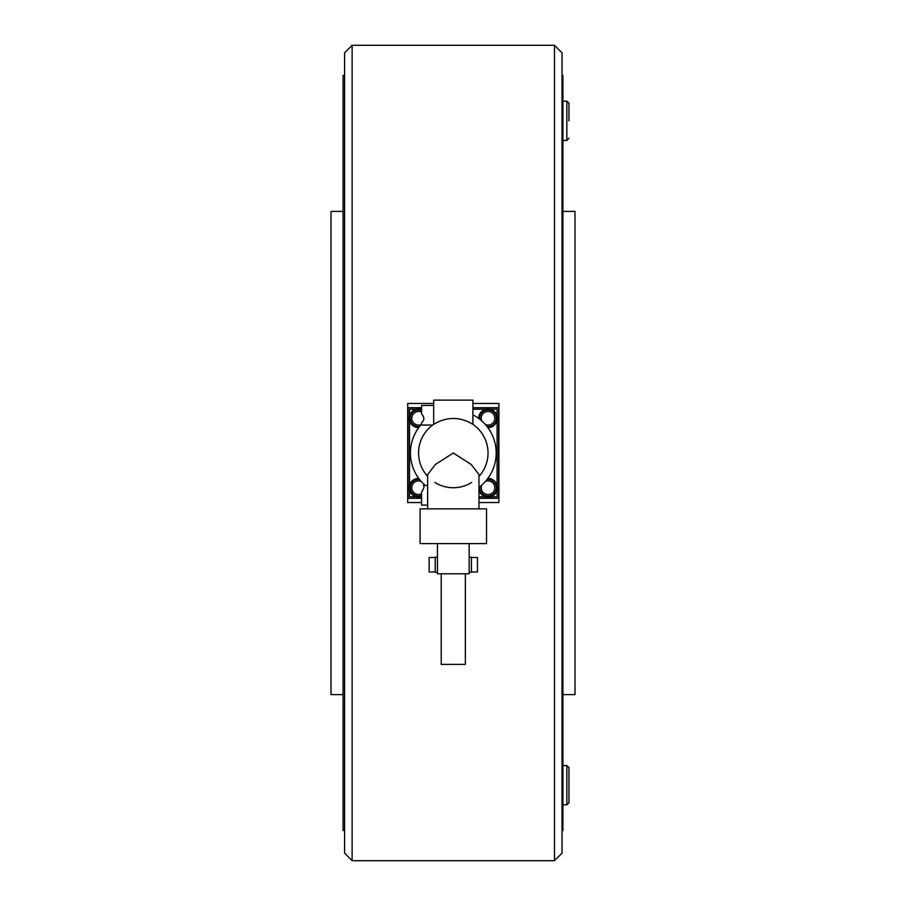 <?xml version="1.0" encoding="UTF-8"?>
<svg xmlns="http://www.w3.org/2000/svg" width="906" height="906" viewBox="0 0 906 906"><rect width="100%" height="100%" fill="white"/><g stroke="black" fill="none" stroke-linecap="round" stroke-linejoin="round"><path stroke-width="1.36" d="M344.586 853.146L352.128 860.7L554.472 860.7L562.026 853.146L562.026 52.854L554.472 45.3L352.128 45.3L344.586 52.854L344.586 853.146M472.932 403.464L498.9 403.464L498.9 502.536L478.968 502.536M421.596 502.536L407.7 502.536L407.7 403.464L433.668 403.464M554.472 860.7L554.472 45.3M352.128 860.7L352.128 45.3M343.068 694.596L330.996 694.596L330.996 211.404L343.068 211.404M344.586 830.496L343.068 830.496L343.068 75.504L344.586 75.504M562.932 211.404L575.004 211.404L575.004 694.596L562.932 694.596M562.026 75.504L562.932 75.504L562.932 830.496L562.026 830.496M472.932 407.7L498.606 407.7L498.606 498.3L478.968 498.3M421.596 498.3L408.006 498.3L408.006 407.7L421.596 407.7M479.784 486.726A8.301 8.301 0 0 0 488.028 496.035A8.301 8.301 0 0 0 496.341 487.734A8.301 8.301 0 0 0 487.032 479.489M487.032 426.511A8.301 8.301 0 0 0 496.341 418.266A8.301 8.301 0 0 0 488.028 409.965A8.301 8.301 0 0 0 479.784 419.274M418.572 479.421A8.301 8.301 0 0 1 419.58 479.489A8.301 8.301 0 0 0 410.271 487.734A8.301 8.301 0 0 0 421.596 495.469A8.301 8.301 0 0 1 418.572 496.035M418.572 409.965A8.301 8.301 0 0 1 421.596 410.531A8.301 8.301 0 0 0 410.271 418.266A8.301 8.301 0 0 0 419.58 426.511A8.301 8.301 0 0 1 418.572 426.579M487.881 427.632A9.366 9.366 0 0 0 497.394 418.266A9.366 9.366 0 0 0 488.028 408.912A9.366 9.366 0 0 0 478.674 418.425M478.968 490.089A9.366 9.366 0 0 0 497.394 487.734A9.366 9.366 0 0 0 487.881 478.368M418.731 478.368A9.366 9.366 0 0 0 409.206 487.734A9.366 9.366 0 0 0 421.596 496.59M421.596 409.41A9.366 9.366 0 0 0 409.206 418.266A9.366 9.366 0 0 0 418.731 427.632M562.932 140.43L566.85 140.43L566.85 101.166L562.932 101.166M568.968 120.804L568.968 103.284L566.85 101.166M562.932 804.834L566.85 804.834L566.85 765.57L562.932 765.57M566.85 804.834L568.968 802.716L568.968 767.688L566.85 765.57M425.288 485.469A42.888 42.888 0 0 1 421.596 424.133M427.632 508.866L427.632 474.563L435.39 464.495L453.306 453L471.222 464.495L478.968 474.563L478.968 508.866M437.451 543.6L420.078 543.6L420.078 508.866L486.522 508.866L486.522 543.6L469.161 543.6L469.161 573.804L437.451 573.804L437.451 543.6L469.161 543.6M441.222 573.804L441.222 664.404L465.378 664.404L465.378 573.804M435.186 557.496L429.138 557.496L429.138 571.992L435.186 571.992M471.426 557.496L477.462 557.496L477.462 571.992L471.426 571.992M434.88 482.445A34.734 34.734 0 0 0 471.72 482.445M433.668 424.348L433.668 400.146L472.932 400.146L472.875 424.314C459.829 416.511 446.783 416.511 433.725 424.314L432.672 425.061L421.596 425.061L421.596 422.604C424.552 420.101 424.552 417.202 421.596 413.929L421.596 405.435L433.668 405.435M421.596 492.071C424.019 488.198 424.608 486.001 423.351 485.469C424.608 486.001 424.019 488.198 421.596 492.071L421.596 505.095L427.632 505.095M423.351 485.469L427.632 485.469M418.572 453A34.734 34.734 0 0 1 433.725 424.314A34.734 34.734 0 0 0 427.632 476.397A34.734 34.734 0 0 1 418.572 453M488.028 453A34.734 34.734 0 0 1 478.968 476.397A34.734 34.734 0 0 0 472.875 424.314A34.734 34.734 0 0 1 488.028 453M469.161 572.286L471.426 572.286L471.426 557.19L469.161 557.19M437.451 557.19L435.186 557.19L435.186 572.286L437.451 572.286M472.932 414.869A42.888 42.888 0 0 1 478.968 487.349M416.216 409.206L409.512 409.206L409.512 415.911M409.512 420.633L409.512 485.367M409.512 490.089L409.512 496.794L416.216 496.794M497.088 490.089L497.088 496.794L490.395 496.794M485.673 496.794L478.968 496.794M421.596 496.794L420.928 496.794M497.088 485.367L497.088 420.633M497.088 415.911L497.088 409.206L490.395 409.206M420.928 409.206L421.596 409.206M472.932 409.206L485.673 409.206M488.028 496.035A8.301 8.301 0 0 0 496.341 487.734A8.301 8.301 0 0 0 488.028 479.421M485.367 481.482A6.795 6.795 0 0 1 494.823 487.734A6.795 6.795 0 0 1 488.028 494.529A6.795 6.795 0 0 1 481.788 485.061M488.028 426.579A8.301 8.301 0 0 0 496.341 418.266A8.301 8.301 0 0 0 488.028 409.965M481.788 420.939A6.795 6.795 0 0 1 488.028 411.471A6.795 6.795 0 0 1 494.823 418.266A6.795 6.795 0 0 1 485.367 424.518M421.596 493.815A6.795 6.795 0 0 1 411.777 487.734A6.795 6.795 0 0 1 421.245 481.482M421.245 424.518A6.795 6.795 0 0 1 411.777 418.266A6.795 6.795 0 0 1 421.596 412.185M566.85 140.43L568.968 138.312"/></g></svg>
